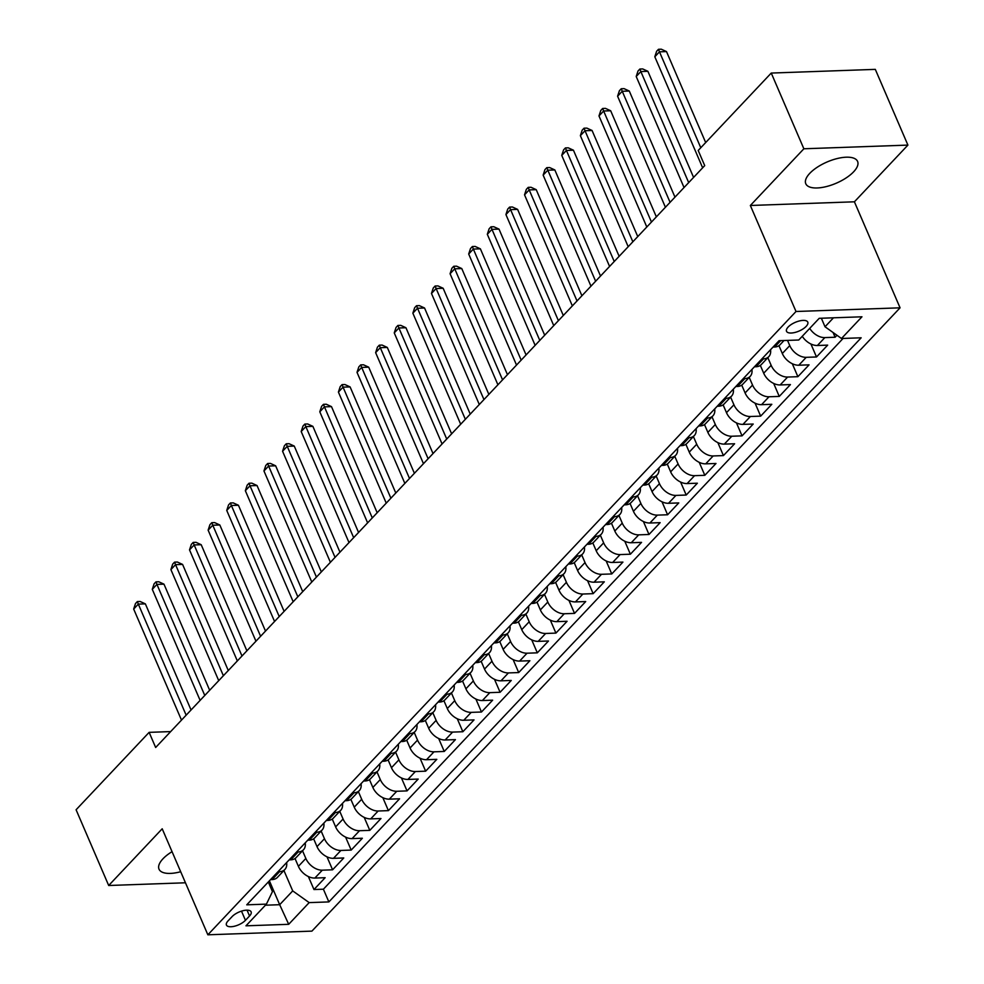 <?xml version="1.0" encoding="UTF-8"?>
<svg xmlns="http://www.w3.org/2000/svg" width="984" height="984" viewBox="0 0 984 984"><rect width="100%" height="100%" fill="white"/><g stroke="black" fill="none" stroke-linecap="round" stroke-linejoin="round"><path stroke-width="1.48" d="M809.758 173.356A28.204 11.562 156.7 0 0 805.785 183.737A28.204 11.562 156.7 0 0 826.339 186.579A28.204 11.562 156.7 0 0 853.632 171.806A28.204 11.562 156.7 0 0 857.593 161.425A28.204 11.562 156.7 0 0 837.052 158.584A28.204 11.562 156.7 0 0 809.758 173.356M172.052 851.664A28.204 11.562 156.7 0 0 162.975 858.786A28.204 11.562 156.7 0 0 159.014 869.167A28.204 11.562 156.7 0 0 180.699 871.726M788.147 327.032A11.574 4.748 156.7 0 0 786.524 331.288A11.574 4.748 156.7 0 0 794.949 332.457A11.574 4.748 156.7 0 0 806.142 326.393A11.574 4.748 156.7 0 0 807.778 322.137A11.574 4.748 156.7 0 0 799.34 320.969A11.574 4.748 156.7 0 0 788.147 327.032M907.912 145.103L803.866 148.781L750.349 205.484L854.407 201.806L907.912 145.103L875.305 69.372L771.247 73.062L698.197 150.478L704.716 165.62L155.656 747.496L149.137 732.354L76.088 809.77L108.695 885.502L185.459 882.783M854.407 201.806L900.065 307.82L311.916 931.122L207.858 934.8L796.007 311.498L900.065 307.82M295.028 858.515L298.398 866.338A14.465 9.569 43.3 0 0 314.868 878.06L325.138 877.691L313.97 889.536L308.373 876.559M302.531 850.766L305.839 858.454A14.465 9.569 43.3 0 0 322.309 870.176L332.58 869.807L326.996 856.83M332.58 869.807L343.748 857.974L333.478 858.331A14.465 9.569 43.3 0 1 317.008 846.621L313.65 838.798M332.26 819.069L335.63 826.892A14.465 9.569 43.3 0 0 352.087 838.614L362.358 838.245L351.19 850.078L345.605 837.113M350.87 799.352L354.24 807.163A14.465 9.569 43.3 0 0 370.71 818.885L380.968 818.528L369.799 830.361L364.215 817.384M369.48 779.623L372.85 787.446A14.465 9.569 43.3 0 0 389.32 799.156L399.578 798.799L388.409 810.631L382.825 797.655M388.09 759.894L391.46 767.717A14.465 9.569 43.3 0 0 407.929 779.439L418.2 779.07L407.032 790.902L401.435 777.938M406.712 740.177L410.07 748A14.465 9.569 43.3 0 0 426.539 759.709L436.81 759.353L425.642 771.185L420.057 758.209M425.322 720.448L428.692 728.271A14.465 9.569 43.3 0 0 445.149 739.993L455.42 739.624L444.251 751.456L438.667 738.48M443.932 700.719L447.302 708.541A14.465 9.569 43.3 0 0 463.772 720.263L474.03 719.894L462.861 731.739L457.277 718.763M462.541 681.002L465.912 688.825A14.465 9.569 43.3 0 0 482.381 700.534L492.64 700.178L481.471 712.01L475.887 699.034M481.151 661.273L484.522 669.095A14.465 9.569 43.3 0 0 500.991 680.817L511.249 680.448L500.093 692.281L494.497 679.317M499.774 641.556L503.132 649.366A14.465 9.569 43.3 0 0 519.601 661.088L529.872 660.731L518.703 672.564L513.119 659.587M518.384 621.827L521.754 629.649A14.465 9.569 43.3 0 0 538.211 641.359L548.482 641.002L537.313 652.835L531.729 639.858M536.993 602.097L540.364 609.92A14.465 9.569 43.3 0 0 556.833 621.642L567.091 621.273L555.923 633.106L550.339 620.141M555.603 582.38L558.973 590.191A14.465 9.569 43.3 0 0 575.443 601.913L585.701 601.556L574.533 613.389L568.949 600.412M574.213 562.651L577.583 570.474A14.465 9.569 43.3 0 0 594.053 582.196L604.311 581.827L593.155 593.659L587.559 580.683M592.823 542.922L596.193 550.745A14.465 9.569 43.3 0 0 612.663 562.467L622.933 562.098L611.765 573.943L606.169 560.966M611.445 523.205L614.816 531.028A14.465 9.569 43.3 0 0 631.273 542.737L641.543 542.381L630.375 554.213L624.791 541.237M630.055 503.476L633.425 511.299A14.465 9.569 43.3 0 0 649.895 523.021L660.153 522.652L648.985 534.484L643.401 521.508M648.665 483.747L652.035 491.569A14.465 9.569 43.3 0 0 668.505 503.291L678.763 502.922L667.595 514.767L662.011 501.791M667.275 464.03L670.645 471.853A14.465 9.569 43.3 0 0 687.115 483.562L697.373 483.206L686.217 495.038L680.62 482.062M685.885 444.301L689.255 452.123A14.465 9.569 43.3 0 0 705.725 463.845L715.995 463.476L704.827 475.309L699.23 462.345M704.507 424.584L707.877 432.394A14.465 9.569 43.3 0 0 724.335 444.116L734.605 443.759L723.437 455.592L717.853 442.615M723.117 404.854L726.487 412.677A14.465 9.569 43.3 0 0 742.945 424.387L753.215 424.03L742.047 435.863L736.462 422.886M741.727 385.125L745.097 392.948A14.465 9.569 43.3 0 0 761.567 404.67L771.825 404.301L760.657 416.134L755.072 403.169M760.337 365.408L763.707 373.231A14.465 9.569 43.3 0 0 780.177 384.941L790.435 384.584L779.266 396.417L773.682 383.44M778.947 345.679L782.317 353.502A14.465 9.569 43.3 0 0 798.787 365.224L809.057 364.855L797.889 376.688L792.292 363.711M802.255 336.282A14.465 9.569 43.3 0 0 817.396 345.495L827.667 345.126L816.499 356.971L810.914 343.994M245.447 920.311L249.542 915.981A11.205 4.6 156.7 0 0 251.117 911.848A11.205 4.6 156.7 0 0 242.95 910.717A11.205 4.6 156.7 0 0 232.113 916.596L228.017 920.926A11.205 4.6 156.7 0 0 226.443 925.058A11.205 4.6 156.7 0 0 234.61 926.19A11.205 4.6 156.7 0 0 245.447 920.311L241.498 911.135M269.395 880.815L279.677 904.702L292.715 890.901L309.173 902.611L328.865 901.922L861.172 337.795L841.492 338.496L861.959 316.799L819.217 318.312L798.75 340.009L779.057 340.698L246.75 904.825L266.43 904.124L272.457 891.615L268.312 881.971M309.173 902.611L288.706 924.308L245.963 925.821L266.43 904.124M787.52 340.402L789.771 345.605L782.317 353.502M767.84 357.647L771.149 365.335L763.707 373.231M749.23 377.376L752.539 385.064L745.097 392.948M730.62 397.106L733.929 404.781L726.487 412.677M712.01 416.822L715.319 424.51L707.877 432.394M693.4 436.552L696.709 444.239L689.255 452.123M674.778 456.281L678.087 463.956L670.645 471.853M656.168 475.998L659.477 483.685L652.035 491.569M637.558 495.727L640.867 503.414L633.425 511.299M618.948 515.444L622.257 523.131L614.816 531.028M600.338 535.173L603.647 542.861L596.193 550.745M581.716 554.902L585.025 562.577L577.583 570.474M563.106 574.619L566.415 582.307L558.973 590.191M544.496 594.348L547.805 602.036L540.364 609.92M525.886 614.077L529.195 621.753L521.754 629.649M507.277 633.794L510.585 641.482L503.132 649.366M488.654 653.524L491.963 661.211L484.522 669.095M470.044 673.24L473.353 680.928L465.912 688.825M451.435 692.97L454.743 700.657L447.302 708.541M432.825 712.699L436.133 720.374L428.692 728.271M414.215 732.416L417.523 740.103L410.07 748M395.593 752.145L398.901 759.832L391.46 767.717M376.983 771.874L380.291 779.549L372.85 787.446M358.373 791.591L361.682 799.279L354.24 807.163M339.763 811.32L343.072 819.008L335.63 826.892M321.153 831.049L324.462 838.725L317.008 846.621M313.97 889.536L323.392 889.204L843.091 338.434M809.709 328.385A14.465 9.569 -136.7 0 0 824.85 337.598L835.109 337.241L836.966 335.273M816.499 356.971L806.228 357.327A14.465 9.569 -136.7 0 1 789.771 345.605M797.889 376.688L787.618 377.057A14.465 9.569 -136.7 0 1 771.149 365.335M779.266 396.417L769.008 396.773A14.465 9.569 -136.7 0 1 752.539 385.064M760.657 416.134L750.398 416.503A14.465 9.569 -136.7 0 1 733.929 404.781M742.047 435.863L731.788 436.232A14.465 9.569 -136.7 0 1 715.319 424.51M723.437 455.592L713.166 455.949A14.465 9.569 -136.7 0 1 696.709 444.239M704.827 475.309L694.556 475.678A14.465 9.569 -136.7 0 1 678.087 463.956M686.217 495.038L675.946 495.407A14.465 9.569 -136.7 0 1 659.477 483.685M667.595 514.767L657.337 515.124A14.465 9.569 -136.7 0 1 640.867 503.414M648.985 534.484L638.727 534.853A14.465 9.569 -136.7 0 1 622.257 523.131M630.375 554.213L620.104 554.57A14.465 9.569 -136.7 0 1 603.647 542.861M611.765 573.943L601.495 574.299A14.465 9.569 -136.7 0 1 585.025 562.577M593.155 593.659L582.885 594.029A14.465 9.569 -136.7 0 1 566.415 582.307M574.533 613.389L564.275 613.745A14.465 9.569 -136.7 0 1 547.805 602.036M555.923 633.106L545.665 633.475A14.465 9.569 -136.7 0 1 529.195 621.753M537.313 652.835L527.043 653.204A14.465 9.569 -136.7 0 1 510.585 641.482M518.703 672.564L508.433 672.921A14.465 9.569 -136.7 0 1 491.963 661.211M500.093 692.281L489.823 692.65A14.465 9.569 -136.7 0 1 473.353 680.928M481.471 712.01L471.213 712.367A14.465 9.569 -136.7 0 1 454.743 700.657M462.861 731.739L452.603 732.096A14.465 9.569 -136.7 0 1 436.133 720.374M444.251 751.456L433.981 751.825A14.465 9.569 -136.7 0 1 417.523 740.103M425.642 771.185L415.371 771.542A14.465 9.569 -136.7 0 1 398.901 759.832M407.032 790.902L396.761 791.271A14.465 9.569 -136.7 0 1 380.291 779.549M388.409 810.631L378.151 811A14.465 9.569 -136.7 0 1 361.682 799.279M369.799 830.361L359.541 830.717A14.465 9.569 -136.7 0 1 343.072 819.008M351.19 850.078L340.919 850.447A14.465 9.569 -136.7 0 1 324.462 838.725M277.968 871.738L279.567 871.676A14.465 9.569 43.3 0 0 284.868 869.499A14.465 9.569 43.3 0 0 286.615 862.574M270.526 879.635L272.125 879.573A14.465 9.569 43.3 0 0 277.427 877.384L284.868 869.499M289.136 859.905L290.735 859.844A14.465 9.569 43.3 0 0 296.036 857.654L303.478 849.77A14.465 9.569 -136.7 0 1 298.177 851.959L296.578 852.009M307.746 840.176L309.345 840.127A14.465 9.569 43.3 0 0 314.646 837.938L322.088 830.041A14.465 9.569 -136.7 0 1 316.786 832.23L315.188 832.292M326.356 820.459L327.955 820.398A14.465 9.569 43.3 0 0 333.256 818.208L340.71 810.324A14.465 9.569 -136.7 0 1 335.409 812.513L333.797 812.563M344.966 800.73L346.565 800.668A14.465 9.569 43.3 0 0 351.866 798.479L359.32 790.595A14.465 9.569 -136.7 0 1 354.019 792.784L352.42 792.846M363.588 781.001L365.187 780.952A14.465 9.569 43.3 0 0 370.488 778.762L377.93 770.866A14.465 9.569 -136.7 0 1 372.628 773.055L371.029 773.116M382.198 761.284L383.797 761.222A14.465 9.569 43.3 0 0 389.098 759.033L396.54 751.149A14.465 9.569 -136.7 0 1 391.238 753.338L389.639 753.387M400.808 741.555L402.407 741.505A14.465 9.569 43.3 0 0 407.708 739.316L415.15 731.419A14.465 9.569 -136.7 0 1 409.848 733.609L408.249 733.67M419.418 721.826L421.017 721.776A14.465 9.569 43.3 0 0 426.318 719.587L433.772 711.69A14.465 9.569 -136.7 0 1 428.458 713.88L426.859 713.941M438.028 702.109L439.627 702.047A14.465 9.569 43.3 0 0 444.928 699.858L452.382 691.973A14.465 9.569 -136.7 0 1 447.08 694.163L445.481 694.212M456.65 682.379L458.249 682.33A14.465 9.569 43.3 0 0 463.55 680.141L470.992 672.244A14.465 9.569 -136.7 0 1 465.69 674.434L464.091 674.495M475.26 662.663L476.859 662.601A14.465 9.569 43.3 0 0 482.16 660.412L489.601 652.527A14.465 9.569 -136.7 0 1 484.3 654.717L482.701 654.766M493.87 642.933L495.469 642.872A14.465 9.569 43.3 0 0 500.77 640.682L508.211 632.798A14.465 9.569 -136.7 0 1 502.91 634.987L501.311 635.049M512.479 623.204L514.078 623.155A14.465 9.569 43.3 0 0 519.38 620.966L526.821 613.069A14.465 9.569 -136.7 0 1 521.52 615.258L519.921 615.32M531.089 603.487L532.688 603.426A14.465 9.569 43.3 0 0 537.99 601.236L545.443 593.352A14.465 9.569 -136.7 0 1 540.142 595.541L538.543 595.591M549.712 583.758L551.311 583.697A14.465 9.569 43.3 0 0 556.612 581.507L564.053 573.623A14.465 9.569 -136.7 0 1 558.752 575.812L557.153 575.874M568.322 564.029L569.921 563.98A14.465 9.569 43.3 0 0 575.222 561.79L582.663 553.894A14.465 9.569 -136.7 0 1 577.362 556.083L575.763 556.144M586.931 544.312L588.53 544.25A14.465 9.569 43.3 0 0 593.832 542.061L601.273 534.177A14.465 9.569 -136.7 0 1 595.972 536.366L594.373 536.415M605.541 524.583L607.14 524.534A14.465 9.569 43.3 0 0 612.442 522.344L619.883 514.447A14.465 9.569 -136.7 0 1 614.582 516.637L612.983 516.698M624.151 504.866L625.75 504.804A14.465 9.569 43.3 0 0 631.051 502.615L638.505 494.731A14.465 9.569 -136.7 0 1 633.204 496.908L631.605 496.969M642.761 485.137L644.372 485.075A14.465 9.569 43.3 0 0 649.674 482.886L657.115 475.001A14.465 9.569 -136.7 0 1 651.814 477.191L650.215 477.24M661.383 465.407L662.982 465.358A14.465 9.569 43.3 0 0 668.284 463.169L675.725 455.272A14.465 9.569 -136.7 0 1 670.424 457.462L668.825 457.523M679.993 445.691L681.592 445.629A14.465 9.569 43.3 0 0 686.894 443.44L694.335 435.555A14.465 9.569 -136.7 0 1 689.034 437.745L687.435 437.794M698.603 425.961L700.202 425.9A14.465 9.569 43.3 0 0 705.503 423.71L712.945 415.826A14.465 9.569 -136.7 0 1 707.644 418.016L706.045 418.077M717.213 406.232L718.812 406.183A14.465 9.569 43.3 0 0 724.113 403.993L731.567 396.097A14.465 9.569 -136.7 0 1 726.266 398.286L724.667 398.348M735.823 386.515L737.434 386.454A14.465 9.569 43.3 0 0 742.736 384.264L750.177 376.38A14.465 9.569 -136.7 0 1 744.876 378.569L743.277 378.619M754.445 366.786L756.044 366.737A14.465 9.569 43.3 0 0 761.345 364.547L768.787 356.651A14.465 9.569 -136.7 0 1 763.486 358.84L761.887 358.902M773.055 347.069L774.654 347.008A14.465 9.569 43.3 0 0 779.955 344.818L784.002 340.526M283.921 870.496L292.715 890.901M803.866 148.781L771.247 73.062M750.349 205.484L796.007 311.498M207.858 934.8L162.2 828.786L108.695 885.502M170.662 731.592L149.137 732.354M265.409 905.206L279.677 904.702L288.706 924.308M821.345 318.226L825.023 326.774L833.485 317.795M323.392 889.204L328.865 901.922M835.109 337.241L833.067 332.494M305.224 842.857A14.465 9.569 -136.7 0 1 303.478 849.77M323.834 823.128A14.465 9.569 -136.7 0 1 322.088 830.041M342.444 803.411A14.465 9.569 -136.7 0 1 340.71 810.324M361.054 783.682A14.465 9.569 -136.7 0 1 359.32 790.595M379.664 763.953A14.465 9.569 -136.7 0 1 377.93 770.866M398.286 744.236A14.465 9.569 -136.7 0 1 396.54 751.149M416.896 724.507A14.465 9.569 -136.7 0 1 415.15 731.419M435.506 704.778A14.465 9.569 -136.7 0 1 433.772 711.69M454.116 685.061A14.465 9.569 -136.7 0 1 452.382 691.973M472.726 665.332A14.465 9.569 -136.7 0 1 470.992 672.244M491.348 645.615A14.465 9.569 -136.7 0 1 489.601 652.527M509.958 625.885A14.465 9.569 -136.7 0 1 508.211 632.798M528.568 606.156A14.465 9.569 -136.7 0 1 526.821 613.069M547.178 586.439A14.465 9.569 -136.7 0 1 545.443 593.352M565.788 566.71A14.465 9.569 -136.7 0 1 564.053 573.623M584.41 546.981A14.465 9.569 -136.7 0 1 582.663 553.894M603.02 527.264A14.465 9.569 -136.7 0 1 601.273 534.177M621.63 507.535A14.465 9.569 -136.7 0 1 619.883 514.447M640.24 487.806A14.465 9.569 -136.7 0 1 638.505 494.731M658.849 468.089A14.465 9.569 -136.7 0 1 657.115 475.001M677.472 448.36A14.465 9.569 -136.7 0 1 675.725 455.272M696.082 428.643A14.465 9.569 -136.7 0 1 694.335 435.555M714.691 408.913A14.465 9.569 -136.7 0 1 712.945 415.826M733.301 389.184A14.465 9.569 -136.7 0 1 731.567 396.097M751.911 369.467A14.465 9.569 -136.7 0 1 750.177 376.38M770.534 349.738A14.465 9.569 -136.7 0 1 768.787 356.651M841.492 338.496L825.023 326.774M191.056 709.981L145.361 603.868L138.326 604.127L186.16 715.184M133.676 609.059L135.484 603.561L137.342 601.593L138.326 604.127L133.676 609.059L181.499 720.104M137.342 601.593L140.159 601.495L145.361 603.868M209.666 690.264L163.971 584.152L156.936 584.398L204.77 695.454M152.286 589.33L154.094 583.832L155.964 581.864L156.936 584.398L152.286 589.33L200.121 700.387M155.964 581.864L158.768 581.765L163.971 584.152M228.288 670.534L182.581 564.422L175.558 564.668L223.38 675.725M170.896 569.601L172.704 564.115L174.574 562.135L175.558 564.668L170.896 569.601L218.731 680.657M174.574 562.135L177.378 562.036L182.581 564.422M246.898 650.805L201.191 544.706L194.168 544.952L241.99 656.008M189.518 549.884L191.327 544.386L193.184 542.418L194.168 544.952L189.518 549.884L237.341 660.941M193.184 542.418L196 542.319L201.191 544.706M265.508 631.088L219.813 524.976L212.778 525.222L260.6 636.279M208.128 530.155L209.936 524.669L211.794 522.688L212.778 525.222L208.128 530.155L255.951 641.211M211.794 522.688L214.61 522.59L219.813 524.976M284.118 611.359L238.423 505.247L231.388 505.505L279.222 616.55M226.738 510.425L228.546 504.94L230.404 502.972L231.388 505.505L226.738 510.425L274.561 621.482M230.404 502.972L233.22 502.873L238.423 505.247M302.728 591.642L257.033 485.53L249.998 485.776L297.832 596.833M245.348 490.708L247.156 485.21L249.026 483.242L249.998 485.776L245.348 490.708L293.183 601.765M249.026 483.242L251.83 483.144L257.033 485.53M321.337 571.913L275.643 465.801L268.62 466.047L316.442 577.104M263.958 470.979L265.766 465.493L267.636 463.513L268.62 466.047L263.958 470.979L311.793 582.036M267.636 463.513L270.44 463.415L275.643 465.801M339.96 552.184L294.253 446.072L287.23 446.33L335.052 557.387M282.568 451.262L284.388 445.764L286.246 443.796L287.23 446.33L282.568 451.262L330.403 562.307M286.246 443.796L289.062 443.698L294.253 446.072M358.57 532.467L312.875 426.355L305.839 426.601L353.662 537.658M301.19 431.533L302.998 426.035L304.856 424.067L305.839 426.601L301.19 431.533L349.012 542.59M304.856 424.067L307.672 423.969L312.875 426.355M377.179 512.738L331.485 406.626L324.449 406.872L372.284 517.928M319.8 411.804L321.608 406.318L323.465 404.338L324.449 406.872L319.8 411.804L367.622 522.861M323.465 404.338L326.282 404.239L331.485 406.626M395.789 493.009L350.095 386.909L343.059 387.155L390.894 498.212M338.41 392.087L340.218 386.589L342.075 384.621L343.059 387.155L338.41 392.087L386.245 503.144M342.075 384.621L344.892 384.523L350.095 386.909M414.399 473.292L368.705 367.18L361.682 367.426L409.504 478.482M357.02 372.358L358.828 366.872L360.697 364.892L361.682 367.426L357.02 372.358L404.854 483.415M360.697 364.892L363.502 364.793L368.705 367.18M433.022 453.562L387.315 347.45L380.291 347.696L428.114 458.753M375.63 352.629L377.45 347.143L379.307 345.175L380.291 347.696L375.63 352.629L423.464 463.685M379.307 345.175L382.124 345.064L387.315 347.45M451.631 433.833L405.937 327.733L398.901 327.979L446.724 439.036M394.252 332.912L396.06 327.414L397.917 325.446L398.901 327.979L394.252 332.912L442.074 443.969M397.917 325.446L400.734 325.347L405.937 327.733M470.241 414.116L424.547 308.004L417.511 308.25L465.346 419.307M412.862 313.183L414.67 307.697L416.527 305.716L417.511 308.25L412.862 313.183L460.684 424.239M416.527 305.716L419.344 305.618L424.547 308.004M488.851 394.387L443.157 288.275L436.121 288.533L483.956 399.578M431.472 293.453L433.28 287.968L435.137 286L436.121 288.533L431.472 293.453L479.294 404.51M435.137 286L437.954 285.901L443.157 288.275M507.461 374.67L461.767 268.558L454.743 268.804L502.566 379.861M450.082 273.737L451.89 268.238L453.759 266.27L454.743 268.804L450.082 273.737L497.916 384.793M453.759 266.27L456.564 266.172L461.767 268.558M526.083 354.941L480.377 248.829L473.353 249.075L521.176 360.132M468.692 254.007L470.512 248.522L472.369 246.541L473.353 249.075L468.692 254.007L516.526 365.064M472.369 246.541L475.174 246.443L480.377 248.829M544.693 335.212L498.999 229.1L491.963 229.358L539.786 340.415M487.314 234.29L489.122 228.792L490.979 226.824L491.963 229.358L487.314 234.29L535.136 345.335M490.979 226.824L493.796 226.726L498.999 229.1M563.303 315.495L517.609 209.383L510.573 209.629L558.408 320.686M505.924 214.561L507.732 209.075L509.589 207.095L510.573 209.629L505.924 214.561L553.746 325.618M509.589 207.095L512.406 206.997L517.609 209.383M581.913 295.766L536.218 189.654L529.183 189.9L577.018 300.956M524.534 194.832L526.342 189.346L528.199 187.378L529.183 189.9L524.534 194.832L572.356 305.889M528.199 187.378L531.016 187.267L536.218 189.654M600.523 276.037L554.828 169.937L547.805 170.183L595.627 281.24M543.143 175.115L544.952 169.617L546.821 167.649L547.805 170.183L543.143 175.115L590.978 286.172M546.821 167.649L549.625 167.551L554.828 169.937M619.145 256.32L573.438 150.208L566.415 150.454L614.237 261.51M561.753 155.386L563.574 149.9L565.431 147.92L566.415 150.454L561.753 155.386L609.588 266.443M565.431 147.92L568.235 147.821L573.438 150.208M637.755 236.59L592.061 130.478L585.025 130.737L632.847 241.781M580.375 135.657L582.184 130.171L584.041 128.203L585.025 130.737L580.375 135.657L628.198 246.713M584.041 128.203L586.858 128.105L592.061 130.478M656.365 216.874L610.67 110.761L603.635 111.007L651.469 222.064M598.985 115.94L600.793 110.442L602.651 108.474L603.635 111.007L598.985 115.94L646.808 226.996M602.651 108.474L605.467 108.375L610.67 110.761M674.975 197.144L629.28 91.032L622.245 91.278L670.079 202.335M617.595 96.211L619.403 90.725L621.261 88.745L622.245 91.278L617.595 96.211L665.418 207.267M621.261 88.745L624.077 88.646L629.28 91.032M693.585 177.415L647.89 71.303L640.855 71.561L688.689 182.618M636.205 76.494L638.013 70.996L639.883 69.028L640.855 71.561L636.205 76.494L684.04 187.538M639.883 69.028L642.687 68.929L647.89 71.303M705.676 142.545L666.5 51.586L659.477 51.832L700.78 147.748M654.815 56.764L656.623 51.266L658.493 49.298L659.477 51.832L654.815 56.764L702.65 167.821M658.493 49.298L661.297 49.2L666.5 51.586M305.839 858.454L298.398 866.338M322.309 870.176L314.868 878.06M824.85 337.598L817.396 345.495M806.228 357.327L798.787 365.224M787.618 377.057L780.177 384.941M769.008 396.773L761.567 404.67M750.398 416.503L742.945 424.387M731.788 436.232L724.335 444.116M713.166 455.949L705.725 463.845M694.556 475.678L687.115 483.562M675.946 495.407L668.505 503.291M657.337 515.124L649.895 523.021M638.727 534.853L631.273 542.737M620.104 554.57L612.663 562.467M601.495 574.299L594.053 582.196M582.885 594.029L575.443 601.913M564.275 613.745L556.833 621.642M545.665 633.475L538.211 641.359M527.043 653.204L519.601 661.088M508.433 672.921L500.991 680.817M489.823 692.65L482.381 700.534M471.213 712.367L463.772 720.263M452.603 732.096L445.149 739.993M433.981 751.825L426.539 759.709M415.371 771.542L407.929 779.439M396.761 791.271L389.32 799.156M378.151 811L370.71 818.885M359.541 830.717L352.087 838.614M340.919 850.447L333.478 858.331M279.567 871.676L272.125 879.573M298.177 851.959L290.735 859.844M316.786 832.23L309.345 840.127M335.409 812.513L327.955 820.398M354.019 792.784L346.565 800.668M372.628 773.055L365.187 780.952M391.238 753.338L383.797 761.222M409.848 733.609L402.407 741.505M428.458 713.88L421.017 721.776M447.08 694.163L439.627 702.047M465.69 674.434L458.249 682.33M484.3 654.717L476.859 662.601M502.91 634.987L495.469 642.872M521.52 615.258L514.078 623.155M540.142 595.541L532.688 603.426M558.752 575.812L551.311 583.697M577.362 556.083L569.921 563.98M595.972 536.366L588.53 544.25M614.582 516.637L607.14 524.534M633.204 496.908L625.75 504.804M651.814 477.191L644.372 485.075M670.424 457.462L662.982 465.358M689.034 437.745L681.592 445.629M707.644 418.016L700.202 425.9M726.266 398.286L718.812 406.183M744.876 378.569L737.434 386.454M763.486 358.84L756.044 366.737M780.656 340.648L774.654 347.008M247.045 910.163L249.542 915.981"/></g></svg>
